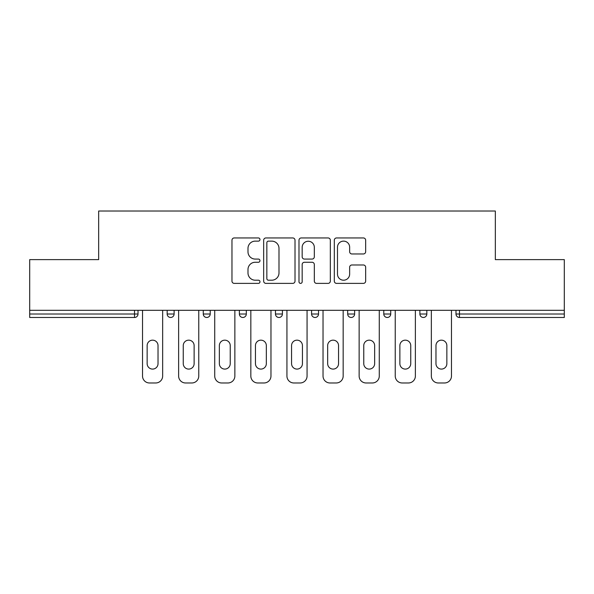 <?xml version="1.0" encoding="UTF-8"?>
<svg xmlns="http://www.w3.org/2000/svg" width="594" height="594" viewBox="0 0 594 594"><rect width="100%" height="100%" fill="white"/><g stroke="black" fill="none" stroke-linecap="round" stroke-linejoin="round"><path stroke-width="0.89" d="M259.972 239.538A1.589 1.589 0 0 0 258.383 237.949L234.244 237.949A2.272 2.272 0 0 0 231.972 240.221L231.972 281.111A2.272 2.272 0 0 0 234.244 283.383L258.383 283.383A1.589 1.589 0 0 0 259.972 281.794A1.589 1.589 0 0 0 258.383 280.205L255.257 280.205A7.269 7.269 0 0 1 247.988 272.936L247.988 269.528A7.269 7.269 0 0 1 255.257 262.258L258.383 262.258A1.589 1.589 0 0 0 259.972 260.662A1.589 1.589 0 0 0 258.383 259.073L255.257 259.073A7.269 7.269 0 0 1 247.988 251.804L247.988 248.396A7.269 7.269 0 0 1 255.257 241.127L258.383 241.127A1.589 1.589 0 0 0 259.972 239.538M363.387 253.965A2.272 2.272 0 0 0 365.659 251.693L365.659 240.221A2.272 2.272 0 0 0 363.387 237.949L336.583 237.949A2.272 2.272 0 0 0 334.311 240.221L334.311 281.111A2.272 2.272 0 0 0 336.583 283.383L363.387 283.383A2.272 2.272 0 0 0 365.659 281.111L365.659 267.255A2.272 2.272 0 0 0 363.387 264.983L351.915 264.983A2.272 2.272 0 0 0 349.643 267.255L349.643 274.124A6.074 6.074 0 0 1 343.57 280.205A6.074 6.074 0 0 1 337.489 274.124L337.489 247.208A6.074 6.074 0 0 1 343.57 241.127A6.074 6.074 0 0 1 349.643 247.208L349.643 251.693A2.272 2.272 0 0 0 351.915 253.965L363.387 253.965M29.7 310.306L29.7 259.623L98.663 259.623L98.663 211.026L495.337 211.026L495.337 259.623L564.3 259.623L564.3 310.306L29.7 310.306L29.7 314.011L134.534 314.011L134.534 310.306M295.01 240.221A2.272 2.272 0 0 0 292.738 237.949L265.934 237.949A2.272 2.272 0 0 0 263.662 240.221L263.662 281.111A2.272 2.272 0 0 0 265.934 283.383L292.738 283.383A2.272 2.272 0 0 0 295.01 281.111L295.01 240.221M301.262 237.949L328.066 237.949A2.272 2.272 0 0 1 330.338 240.221L330.338 281.111A2.272 2.272 0 0 1 328.066 283.383L316.595 283.383A2.272 2.272 0 0 1 314.323 281.111L314.323 264.53A2.272 2.272 0 0 0 312.05 262.258L304.44 262.258A2.272 2.272 0 0 0 302.168 264.53L302.168 281.794A1.589 1.589 0 0 1 300.579 283.383A1.589 1.589 0 0 1 298.99 281.794L298.99 240.221A2.272 2.272 0 0 1 301.262 237.949M134.534 317.478A3.475 3.475 0 0 0 138.008 314.011L134.534 314.011L134.534 317.478A3.475 3.475 0 0 0 138.008 314.011L138.008 310.306L138.008 314.011A3.475 3.475 0 0 1 134.534 317.478L29.7 317.478L29.7 314.011M564.3 310.306L564.3 317.478L459.466 317.478A3.475 3.475 0 0 1 455.992 314.011L455.992 310.306M167.166 310.306L167.166 314.011L167.166 310.306M170.641 317.478A3.475 3.475 0 0 1 167.166 314.011A3.475 3.475 0 0 0 170.641 317.478A3.475 3.475 0 0 0 174.109 314.011L174.109 310.306L174.109 314.011A3.475 3.475 0 0 1 170.641 317.478A3.475 3.475 0 0 1 167.166 314.011L174.109 314.011M203.274 310.306L203.274 314.011L203.274 310.306M210.217 310.306L210.217 314.011L210.217 310.306M239.375 310.306L239.375 314.011L239.375 310.306M246.317 310.306L246.317 314.011L246.317 310.306M282.417 310.306L282.417 314.011L275.475 314.011A3.475 3.475 0 0 0 278.95 317.478A3.475 3.475 0 0 1 275.475 314.011L275.475 310.306M311.583 314.011A3.475 3.475 0 0 0 315.05 317.478A3.475 3.475 0 0 0 318.525 314.011A3.475 3.475 0 0 1 315.05 317.478A3.475 3.475 0 0 0 318.525 314.011L318.525 310.306L318.525 314.011L311.583 314.011A3.475 3.475 0 0 0 315.05 317.478A3.475 3.475 0 0 1 311.583 314.011L311.583 310.306M347.683 310.306L347.683 314.011L347.683 310.306M354.625 310.306L354.625 314.011L354.625 310.306M383.783 310.306L383.783 314.011L383.783 310.306M390.726 310.306L390.726 314.011L390.726 310.306M419.891 314.011A3.475 3.475 0 0 0 423.359 317.478A3.475 3.475 0 0 0 426.834 314.011A3.475 3.475 0 0 1 423.359 317.478A3.475 3.475 0 0 0 426.834 314.011L426.834 310.306L426.834 314.011L419.891 314.011A3.475 3.475 0 0 0 423.359 317.478A3.475 3.475 0 0 1 419.891 314.011L419.891 310.306M206.742 317.478A3.475 3.475 0 0 1 203.274 314.011A3.475 3.475 0 0 0 206.742 317.478A3.475 3.475 0 0 0 210.217 314.011A3.475 3.475 0 0 1 206.742 317.478A3.475 3.475 0 0 1 203.274 314.011L210.217 314.011A3.475 3.475 0 0 1 206.742 317.478M242.842 317.478A3.475 3.475 0 0 1 239.375 314.011A3.475 3.475 0 0 0 242.842 317.478A3.475 3.475 0 0 0 246.317 314.011A3.475 3.475 0 0 1 242.842 317.478A3.475 3.475 0 0 1 239.375 314.011L246.317 314.011A3.475 3.475 0 0 1 242.842 317.478M282.417 314.011A3.475 3.475 0 0 1 278.95 317.478A3.475 3.475 0 0 0 282.417 314.011A3.475 3.475 0 0 1 278.95 317.478A3.475 3.475 0 0 1 275.475 314.011M351.158 317.478A3.475 3.475 0 0 1 347.683 314.011A3.475 3.475 0 0 0 351.158 317.478A3.475 3.475 0 0 0 354.625 314.011A3.475 3.475 0 0 1 351.158 317.478A3.475 3.475 0 0 1 347.683 314.011L354.625 314.011A3.475 3.475 0 0 1 351.158 317.478M387.258 317.478A3.475 3.475 0 0 1 383.783 314.011L390.726 314.011A3.475 3.475 0 0 1 387.258 317.478A3.475 3.475 0 0 0 390.726 314.011A3.475 3.475 0 0 1 387.258 317.478M459.466 310.306L459.466 317.478A3.475 3.475 0 0 1 455.992 314.011L564.3 314.011M268.436 241.127A1.589 1.589 0 0 0 266.847 242.723L266.847 278.608A1.589 1.589 0 0 0 268.436 280.205L271.725 280.205A7.269 7.269 0 0 0 278.994 272.936L278.994 248.396A7.269 7.269 0 0 0 271.725 241.127L268.436 241.127M314.323 247.319A6.074 6.074 0 0 0 308.241 241.246A6.074 6.074 0 0 0 302.168 247.319L302.168 256.801A2.272 2.272 0 0 0 304.44 259.073L312.05 259.073A2.272 2.272 0 0 0 314.323 256.801L314.323 247.319M162.652 310.306L162.652 376.032A6.942 6.942 0 0 1 155.71 382.974L149.465 382.974A6.942 6.942 0 0 1 142.523 376.032L142.523 310.306M147.149 345.597A5.435 5.435 0 0 1 152.591 340.162A5.435 5.435 0 0 1 158.026 345.597L158.026 363.654A5.435 5.435 0 0 1 152.591 369.089A5.435 5.435 0 0 1 147.149 363.654L147.149 345.597M198.76 310.306L198.76 376.032A6.942 6.942 0 0 1 191.817 382.974L185.566 382.974A6.942 6.942 0 0 1 178.623 376.032L178.623 310.306M183.256 345.597A5.435 5.435 0 0 1 188.692 340.162A5.435 5.435 0 0 1 194.127 345.597L194.127 363.654A5.435 5.435 0 0 1 188.692 369.089A5.435 5.435 0 0 1 183.256 363.654L183.256 345.597M234.86 310.306L234.86 376.032A6.942 6.942 0 0 1 227.918 382.974L221.673 382.974A6.942 6.942 0 0 1 214.724 376.032L214.724 310.306M219.357 345.597A5.435 5.435 0 0 1 224.792 340.162A5.435 5.435 0 0 1 230.234 345.597L230.234 363.654A5.435 5.435 0 0 1 224.792 369.089A5.435 5.435 0 0 1 219.357 363.654L219.357 345.597M270.968 310.306L270.968 376.032A6.942 6.942 0 0 1 264.018 382.974L257.774 382.974A6.942 6.942 0 0 1 250.831 376.032L250.831 310.306M255.457 345.597A5.435 5.435 0 0 1 260.9 340.162A5.435 5.435 0 0 1 266.335 345.597L266.335 363.654A5.435 5.435 0 0 1 260.9 369.089A5.435 5.435 0 0 1 255.457 363.654L255.457 345.597M307.068 310.306L307.068 376.032A6.942 6.942 0 0 1 300.126 382.974L293.874 382.974A6.942 6.942 0 0 1 286.932 376.032L286.932 310.306M291.565 345.597A5.435 5.435 0 0 1 297 340.162A5.435 5.435 0 0 1 302.435 345.597L302.435 363.654A5.435 5.435 0 0 1 297 369.089A5.435 5.435 0 0 1 291.565 363.654L291.565 345.597M343.169 310.306L343.169 376.032A6.942 6.942 0 0 1 336.226 382.974L329.982 382.974A6.942 6.942 0 0 1 323.032 376.032L323.032 310.306M327.665 345.597A5.435 5.435 0 0 1 333.1 340.162A5.435 5.435 0 0 1 338.543 345.597L338.543 363.654A5.435 5.435 0 0 1 333.1 369.089A5.435 5.435 0 0 1 327.665 363.654L327.665 345.597M379.276 310.306L379.276 376.032A6.942 6.942 0 0 1 372.327 382.974L366.082 382.974A6.942 6.942 0 0 1 359.14 376.032L359.14 310.306M363.766 345.597A5.435 5.435 0 0 1 369.208 340.162A5.435 5.435 0 0 1 374.643 345.597L374.643 363.654A5.435 5.435 0 0 1 369.208 369.089A5.435 5.435 0 0 1 363.766 363.654L363.766 345.597M415.377 310.306L415.377 376.032A6.942 6.942 0 0 1 408.434 382.974L402.183 382.974A6.942 6.942 0 0 1 395.24 376.032L395.24 310.306M399.873 345.597A5.435 5.435 0 0 1 405.308 340.162A5.435 5.435 0 0 1 410.744 345.597L410.744 363.654A5.435 5.435 0 0 1 405.308 369.089A5.435 5.435 0 0 1 399.873 363.654L399.873 345.597M451.477 310.306L451.477 376.032A6.942 6.942 0 0 1 444.535 382.974L438.29 382.974A6.942 6.942 0 0 1 431.348 376.032L431.348 310.306M435.974 345.597A5.435 5.435 0 0 1 441.409 340.162A5.435 5.435 0 0 1 446.851 345.597L446.851 363.654A5.435 5.435 0 0 1 441.409 369.089A5.435 5.435 0 0 1 435.974 363.654L435.974 345.597M459.466 317.478A3.475 3.475 0 0 1 455.992 314.011"/></g></svg>
